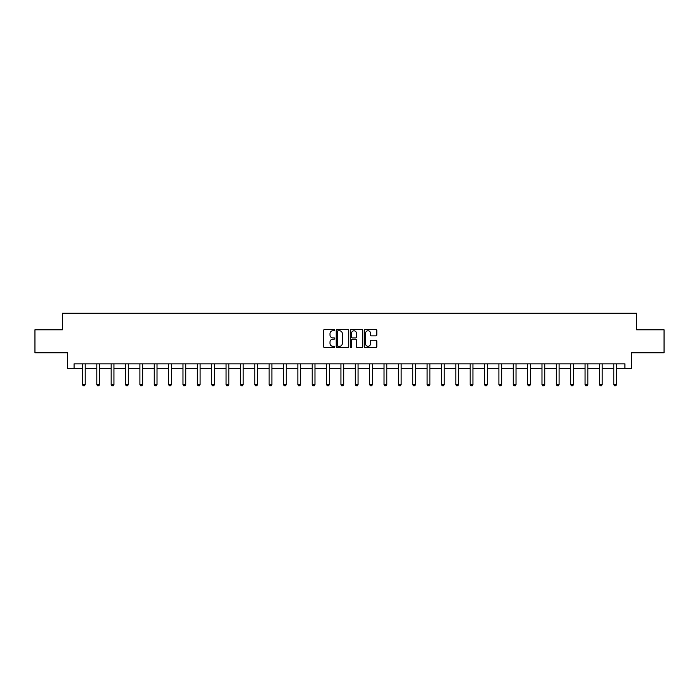 <?xml version="1.0" encoding="UTF-8"?>
<svg xmlns="http://www.w3.org/2000/svg" width="699" height="699" viewBox="0 0 699 699"><rect width="100%" height="100%" fill="white"/><g stroke="black" fill="none" stroke-linecap="round" stroke-linejoin="round"><path stroke-width="1.05" d="M334.769 330.129A0.629 0.629 0 0 0 334.139 329.5L324.537 329.5A0.9 0.9 0 0 0 323.637 330.4L323.637 346.669A0.9 0.9 0 0 0 324.537 347.569L334.139 347.569A0.629 0.629 0 0 0 334.769 346.94A0.629 0.629 0 0 0 334.139 346.311L332.899 346.311A2.892 2.892 0 0 1 330.007 343.419L330.007 342.064A2.892 2.892 0 0 1 332.899 339.172L334.139 339.172A0.629 0.629 0 0 0 334.769 338.534A0.629 0.629 0 0 0 334.139 337.905L332.899 337.905A2.892 2.892 0 0 1 330.007 335.013L330.007 333.659A2.892 2.892 0 0 1 332.899 330.767L334.139 330.767A0.629 0.629 0 0 0 334.769 330.129M375.905 335.87A0.9 0.9 0 0 0 376.813 334.97L376.813 330.4A0.9 0.9 0 0 0 375.905 329.5L365.245 329.5A0.9 0.9 0 0 0 364.345 330.4L364.345 346.669A0.9 0.9 0 0 0 365.245 347.569L375.905 347.569A0.9 0.9 0 0 0 376.813 346.669L376.813 341.156A0.9 0.9 0 0 0 375.905 340.256L371.344 340.256A0.9 0.9 0 0 0 370.444 341.156L370.444 343.891A2.42 2.42 0 0 1 368.024 346.311A2.42 2.42 0 0 1 365.603 343.891L365.603 333.178A2.42 2.42 0 0 1 368.024 330.767A2.42 2.42 0 0 1 370.444 333.178L370.444 334.97A0.9 0.9 0 0 0 371.344 335.87L375.905 335.87M74.077 368.452L74.077 363.847L624.923 363.847L624.923 368.452L631.372 368.452L631.372 352.803L664.05 352.803L664.05 329.788L636.614 329.788L636.614 313.222L62.386 313.222L62.386 329.788L34.95 329.788L34.95 352.803L67.628 352.803L67.628 368.452L82.447 368.452M348.714 330.4A0.9 0.9 0 0 0 347.805 329.5L337.145 329.5A0.9 0.9 0 0 0 336.236 330.4L336.236 346.669A0.9 0.9 0 0 0 337.145 347.569L347.805 347.569A0.9 0.9 0 0 0 348.714 346.669L348.714 330.4M351.195 329.5L361.855 329.5A0.9 0.9 0 0 1 362.764 330.4L362.764 346.669A0.9 0.9 0 0 1 361.855 347.569L357.294 347.569A0.9 0.9 0 0 1 356.394 346.669L356.394 340.072A0.9 0.9 0 0 0 355.485 339.172L352.462 339.172A0.9 0.9 0 0 0 351.553 340.072L351.553 346.94A0.629 0.629 0 0 1 350.924 347.569A0.629 0.629 0 0 1 350.286 346.94L350.286 330.4A0.9 0.9 0 0 1 351.195 329.5M85.208 368.452L96.811 368.452M99.573 368.452L111.167 368.452M113.937 368.452L125.532 368.452M128.293 368.452L139.896 368.452M142.657 368.452L154.252 368.452M157.013 368.452L168.616 368.452M171.377 368.452L182.972 368.452M185.733 368.452L197.336 368.452M200.097 368.452L211.692 368.452M214.453 368.452L226.057 368.452M228.818 368.452L240.412 368.452M243.173 368.452L254.777 368.452M257.538 368.452L269.132 368.452M271.902 368.452L283.497 368.452M286.258 368.452L297.861 368.452M300.622 368.452L312.217 368.452M314.978 368.452L326.582 368.452M329.343 368.452L340.937 368.452M343.698 368.452L355.302 368.452M358.063 368.452L369.657 368.452M372.418 368.452L384.022 368.452M386.783 368.452L398.378 368.452M401.139 368.452L412.742 368.452M415.503 368.452L427.098 368.452M429.868 368.452L441.462 368.452M444.223 368.452L455.827 368.452M458.588 368.452L470.182 368.452M472.943 368.452L484.547 368.452M487.308 368.452L498.903 368.452M501.664 368.452L513.267 368.452M516.028 368.452L527.623 368.452M530.384 368.452L541.987 368.452M544.748 368.452L556.343 368.452M559.104 368.452L570.707 368.452M573.468 368.452L585.063 368.452M587.833 368.452L599.427 368.452M602.189 368.452L613.792 368.452M616.553 368.452L624.923 368.452M338.141 330.767A0.629 0.629 0 0 0 337.503 331.396L337.503 345.673A0.629 0.629 0 0 0 338.141 346.311L339.452 346.311A2.892 2.892 0 0 0 342.335 343.419L342.335 333.659A2.892 2.892 0 0 0 339.452 330.767L338.141 330.767M356.394 333.231A2.42 2.42 0 0 0 353.974 330.81A2.42 2.42 0 0 0 351.553 333.231L351.553 336.997A0.9 0.9 0 0 0 352.462 337.905L355.485 337.905A0.9 0.9 0 0 0 356.394 336.997L356.394 333.231M85.322 363.847L85.252 364.048A0.917 0.917 0 0 0 85.208 364.328L85.208 384.581L84.518 385.778L83.137 385.778L82.447 384.581L82.447 364.328A0.917 0.917 0 0 0 82.403 364.048L82.342 363.847M82.447 384.581L85.208 384.581M99.677 363.847L99.616 364.048A0.917 0.917 0 0 0 99.573 364.328L99.573 384.581L98.882 385.778L97.502 385.778L96.811 384.581L96.811 364.328A0.917 0.917 0 0 0 96.768 364.048L96.707 363.847M96.811 384.581L99.573 384.581M114.042 363.847L113.972 364.048A0.917 0.917 0 0 0 113.937 364.328L113.937 384.581L113.238 385.778L111.857 385.778L111.167 384.581L111.167 364.328A0.917 0.917 0 0 0 111.124 364.048L111.062 363.847M111.167 384.581L113.937 384.581M128.398 363.847L128.336 364.048A0.917 0.917 0 0 0 128.293 364.328L128.293 384.581L127.602 385.778L126.222 385.778L125.532 384.581L125.532 364.328A0.917 0.917 0 0 0 125.488 364.048L125.427 363.847M125.532 384.581L128.293 384.581M142.762 363.847L142.701 364.048A0.917 0.917 0 0 0 142.657 364.328L142.657 384.581L141.967 385.778L140.586 385.778L139.896 384.581L139.896 364.328A0.917 0.917 0 0 0 139.852 364.048L139.783 363.847M139.896 384.581L142.657 384.581M157.118 363.847L157.057 364.048A0.917 0.917 0 0 0 157.013 364.328L157.013 384.581L156.323 385.778L154.942 385.778L154.252 384.581L154.252 364.328A0.917 0.917 0 0 0 154.208 364.048L154.147 363.847M154.252 384.581L157.013 384.581M171.482 363.847L171.421 364.048A0.917 0.917 0 0 0 171.377 364.328L171.377 384.581L170.687 385.778L169.307 385.778L168.616 384.581L168.616 364.328A0.917 0.917 0 0 0 168.573 364.048L168.503 363.847M168.616 384.581L171.377 384.581M185.838 363.847L185.777 364.048A0.917 0.917 0 0 0 185.733 364.328L185.733 384.581L185.043 385.778L183.662 385.778L182.972 384.581L182.972 364.328A0.917 0.917 0 0 0 182.928 364.048L182.867 363.847M182.972 384.581L185.733 384.581M200.202 363.847L200.141 364.048A0.917 0.917 0 0 0 200.097 364.328L200.097 384.581L199.407 385.778L198.027 385.778L197.336 384.581L197.336 364.328A0.917 0.917 0 0 0 197.293 364.048L197.232 363.847M197.336 384.581L200.097 384.581M214.567 363.847L214.497 364.048A0.917 0.917 0 0 0 214.453 364.328L214.453 384.581L213.763 385.778L212.382 385.778L211.692 384.581L211.692 364.328A0.917 0.917 0 0 0 211.648 364.048L211.587 363.847M211.692 384.581L214.453 384.581M228.923 363.847L228.861 364.048A0.917 0.917 0 0 0 228.818 364.328L228.818 384.581L228.127 385.778L226.747 385.778L226.057 384.581L226.057 364.328A0.917 0.917 0 0 0 226.013 364.048L225.952 363.847M226.057 384.581L228.818 384.581M243.287 363.847L243.217 364.048A0.917 0.917 0 0 0 243.173 364.328L243.173 384.581L242.483 385.778L241.103 385.778L240.412 384.581L240.412 364.328A0.917 0.917 0 0 0 240.369 364.048L240.307 363.847M240.412 384.581L243.173 384.581M257.643 363.847L257.582 364.048A0.917 0.917 0 0 0 257.538 364.328L257.538 384.581L256.848 385.778L255.467 385.778L254.777 384.581L254.777 364.328A0.917 0.917 0 0 0 254.733 364.048L254.672 363.847M254.777 384.581L257.538 384.581M272.007 363.847L271.937 364.048A0.917 0.917 0 0 0 271.902 364.328L271.902 384.581L271.212 385.778L269.823 385.778L269.132 384.581L269.132 364.328A0.917 0.917 0 0 0 269.098 364.048L269.028 363.847M269.132 384.581L271.902 384.581M286.363 363.847L286.302 364.048A0.917 0.917 0 0 0 286.258 364.328L286.258 384.581L285.568 385.778L284.187 385.778L283.497 384.581L283.497 364.328A0.917 0.917 0 0 0 283.453 364.048L283.392 363.847M283.497 384.581L286.258 384.581M300.727 363.847L300.666 364.048A0.917 0.917 0 0 0 300.622 364.328L300.622 384.581L299.932 385.778L298.552 385.778L297.861 384.581L297.861 364.328A0.917 0.917 0 0 0 297.818 364.048L297.748 363.847M297.861 384.581L300.622 384.581M315.083 363.847L315.022 364.048A0.917 0.917 0 0 0 314.978 364.328L314.978 384.581L314.288 385.778L312.907 385.778L312.217 384.581L312.217 364.328A0.917 0.917 0 0 0 312.173 364.048L312.112 363.847M312.217 384.581L314.978 384.581M329.447 363.847L329.386 364.048A0.917 0.917 0 0 0 329.343 364.328L329.343 384.581L328.652 385.778L327.272 385.778L326.582 384.581L326.582 364.328A0.917 0.917 0 0 0 326.538 364.048L326.468 363.847M326.582 384.581L329.343 384.581M343.803 363.847L343.742 364.048A0.917 0.917 0 0 0 343.698 364.328L343.698 384.581L343.008 385.778L341.628 385.778L340.937 384.581L340.937 364.328A0.917 0.917 0 0 0 340.894 364.048L340.832 363.847M340.937 384.581L343.698 384.581M358.168 363.847L358.106 364.048A0.917 0.917 0 0 0 358.063 364.328L358.063 384.581L357.372 385.778L355.992 385.778L355.302 384.581L355.302 364.328A0.917 0.917 0 0 0 355.258 364.048L355.197 363.847M355.302 384.581L358.063 384.581M372.532 363.847L372.462 364.048A0.917 0.917 0 0 0 372.418 364.328L372.418 384.581L371.728 385.778L370.348 385.778L369.657 384.581L369.657 364.328A0.917 0.917 0 0 0 369.614 364.048L369.553 363.847M369.657 384.581L372.418 384.581M386.888 363.847L386.827 364.048A0.917 0.917 0 0 0 386.783 364.328L386.783 384.581L386.093 385.778L384.712 385.778L384.022 384.581L384.022 364.328A0.917 0.917 0 0 0 383.978 364.048L383.917 363.847M384.022 384.581L386.783 384.581M401.252 363.847L401.182 364.048A0.917 0.917 0 0 0 401.139 364.328L401.139 384.581L400.448 385.778L399.068 385.778L398.378 384.581L398.378 364.328A0.917 0.917 0 0 0 398.334 364.048L398.273 363.847M398.378 384.581L401.139 384.581M415.608 363.847L415.547 364.048A0.917 0.917 0 0 0 415.503 364.328L415.503 384.581L414.813 385.778L413.432 385.778L412.742 384.581L412.742 364.328A0.917 0.917 0 0 0 412.698 364.048L412.637 363.847M412.742 384.581L415.503 384.581M429.972 363.847L429.902 364.048A0.917 0.917 0 0 0 429.868 364.328L429.868 384.581L429.177 385.778L427.788 385.778L427.098 384.581L427.098 364.328A0.917 0.917 0 0 0 427.063 364.048L426.993 363.847M427.098 384.581L429.868 384.581M444.328 363.847L444.267 364.048A0.917 0.917 0 0 0 444.223 364.328L444.223 384.581L443.533 385.778L442.152 385.778L441.462 384.581L441.462 364.328A0.917 0.917 0 0 0 441.418 364.048L441.357 363.847M441.462 384.581L444.223 384.581M458.693 363.847L458.631 364.048A0.917 0.917 0 0 0 458.588 364.328L458.588 384.581L457.897 385.778L456.517 385.778L455.827 384.581L455.827 364.328A0.917 0.917 0 0 0 455.783 364.048L455.713 363.847M455.827 384.581L458.588 384.581M473.048 363.847L472.987 364.048A0.917 0.917 0 0 0 472.943 364.328L472.943 384.581L472.253 385.778L470.873 385.778L470.182 384.581L470.182 364.328A0.917 0.917 0 0 0 470.139 364.048L470.077 363.847M470.182 384.581L472.943 384.581M487.413 363.847L487.352 364.048A0.917 0.917 0 0 0 487.308 364.328L487.308 384.581L486.618 385.778L485.237 385.778L484.547 384.581L484.547 364.328A0.917 0.917 0 0 0 484.503 364.048L484.433 363.847M484.547 384.581L487.308 384.581M501.768 363.847L501.707 364.048A0.917 0.917 0 0 0 501.664 364.328L501.664 384.581L500.973 385.778L499.593 385.778L498.903 384.581L498.903 364.328A0.917 0.917 0 0 0 498.859 364.048L498.798 363.847M498.903 384.581L501.664 384.581M516.133 363.847L516.072 364.048A0.917 0.917 0 0 0 516.028 364.328L516.028 384.581L515.338 385.778L513.957 385.778L513.267 384.581L513.267 364.328A0.917 0.917 0 0 0 513.223 364.048L513.162 363.847M513.267 384.581L516.028 384.581M530.497 363.847L530.427 364.048A0.917 0.917 0 0 0 530.384 364.328L530.384 384.581L529.693 385.778L528.313 385.778L527.623 384.581L527.623 364.328A0.917 0.917 0 0 0 527.579 364.048L527.518 363.847M527.623 384.581L530.384 384.581M544.853 363.847L544.792 364.048A0.917 0.917 0 0 0 544.748 364.328L544.748 384.581L544.058 385.778L542.677 385.778L541.987 384.581L541.987 364.328A0.917 0.917 0 0 0 541.943 364.048L541.882 363.847M541.987 384.581L544.748 384.581M559.217 363.847L559.148 364.048A0.917 0.917 0 0 0 559.104 364.328L559.104 384.581L558.414 385.778L557.033 385.778L556.343 384.581L556.343 364.328A0.917 0.917 0 0 0 556.299 364.048L556.238 363.847M556.343 384.581L559.104 384.581M573.573 363.847L573.512 364.048A0.917 0.917 0 0 0 573.468 364.328L573.468 384.581L572.778 385.778L571.398 385.778L570.707 384.581L570.707 364.328A0.917 0.917 0 0 0 570.664 364.048L570.602 363.847M570.707 384.581L573.468 384.581M587.938 363.847L587.876 364.048A0.917 0.917 0 0 0 587.833 364.328L587.833 384.581L587.143 385.778L585.762 385.778L585.063 384.581L585.063 364.328A0.917 0.917 0 0 0 585.028 364.048L584.958 363.847M585.063 384.581L587.833 384.581M602.293 363.847L602.232 364.048A0.917 0.917 0 0 0 602.189 364.328L602.189 384.581L601.498 385.778L600.118 385.778L599.427 384.581L599.427 364.328A0.917 0.917 0 0 0 599.384 364.048L599.323 363.847M599.427 384.581L602.189 384.581M616.658 363.847L616.597 364.048A0.917 0.917 0 0 0 616.553 364.328L616.553 384.581L615.863 385.778L614.482 385.778L613.792 384.581L613.792 364.328A0.917 0.917 0 0 0 613.748 364.048L613.678 363.847M613.792 384.581L616.553 384.581"/></g></svg>
